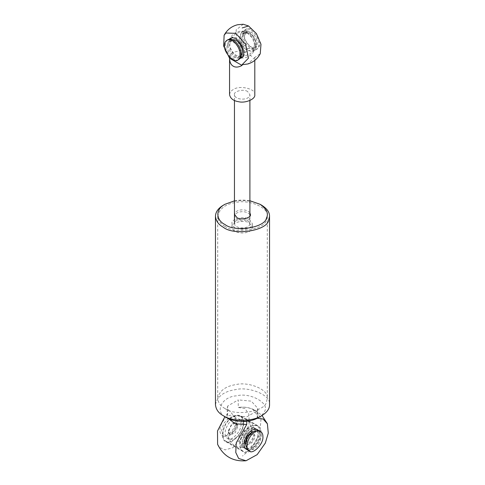 <?xml version="1.0" encoding="UTF-8"?>
<svg xmlns="http://www.w3.org/2000/svg" width="485" height="485" viewBox="0 0 485 485"><rect width="100%" height="100%" fill="white"/><g stroke="black" fill="none" stroke-linecap="round" stroke-linejoin="round"><path stroke-width="0.36" stroke-dasharray="2.42 1.82" d="M249.351 219.384L252.321 223.524C252.255 231.393 232.357 230.999 232.042 223.524C230.387 219.099 244.325 215.455 249.351 219.384M247.647 220.366L249.908 223.524C249.86 229.52 234.698 229.223 234.455 223.524C233.188 220.154 243.816 217.371 247.647 220.366M249.351 223.064L252.321 227.204C252.255 235.073 232.357 234.679 232.042 227.204C230.387 222.779 244.325 219.135 249.351 223.064M247.647 91.574C243.816 88.585 233.188 91.362 234.455 94.733C234.698 100.431 249.86 100.728 249.908 94.733L247.647 91.574M239.499 36.854C240.008 42.692 242.664 47.294 247.465 50.652L253.097 51.21L255.086 48.542L255.431 46.051L253.097 38.2L247.465 32.252L245.131 31.307L241.833 31.695L239.499 36.854M240.518 57.836L239.226 57.697C234.546 57.345 228.223 47.53 228.932 42.953L229.799 39.279M230.745 38.157L231.266 37.794C238.875 33.483 249.551 52.847 242.53 57.309L241.96 57.582M240.117 58.406C236.171 60.498 226.847 49.428 227.841 43.583L229.108 39.34M240.59 36.223C239.602 43.244 250.854 54.629 254.188 50.579C261.209 46.117 250.533 26.754 242.924 31.064C241.294 32.234 240.518 33.956 240.59 36.223M250.321 55.496L251.824 56.363M254.801 58.079L254.801 57.394L260.245 53.714M243.234 24.25L236.122 29.918L236.747 39.843L242.312 50.179L242.312 50.87M229.563 94.739C229.787 92.502 231.024 90.78 233.261 89.579C239.517 84.693 256.862 89.228 254.801 94.733M229.563 57.539L229.563 57.539C229.587 55.514 230.818 53.768 233.261 52.313L242.312 50.179M254.801 57.394L247.944 63.947M242.979 34.841C241.997 41.862 253.243 53.247 256.577 49.197C263.597 44.735 252.921 25.372 245.313 29.682C243.688 30.858 242.906 32.58 242.979 34.841M244.573 35.763C243.785 41.377 252.782 50.488 255.456 47.251C261.069 43.68 252.527 28.191 246.441 31.634L244.573 35.763M243.937 34.289C243.864 32.028 244.64 30.306 246.271 29.13C253.879 24.82 264.555 44.183 257.535 48.645C254.201 52.695 242.949 41.31 243.937 34.289M241.821 37.351C242.227 42.025 244.355 45.705 248.199 48.391L252.703 48.833L254.558 45.105L252.703 38.43L247.847 33.483L243.688 33.222L241.821 37.351M227.786 39.8C226.162 40.976 225.379 42.698 225.452 44.966C224.464 51.98 235.716 63.365 239.05 59.316M227.047 45.881C226.259 51.495 235.255 60.607 237.929 57.369C243.543 53.799 235.001 38.309 228.914 41.752L227.047 45.881M241.324 55.278L240.675 55.781L236.528 55.532C232.254 52.519 230.011 48.773 229.793 44.293L231.666 40.17L232.418 39.861M258.262 430.243L259.948 434.93C260.966 441.301 250.709 452.56 247.053 449.601M246.477 448.958C250.557 450.723 259.481 439.756 258.511 434.099L257.408 430.062M256.85 429.437L256.177 428.94C248.569 424.63 237.892 443.999 244.913 448.455L245.677 448.795M261.063 432.632C261.154 429.637 260.13 427.37 257.978 425.818C253.51 424.411 249.278 426.212 245.289 431.22C240.057 436.548 237.929 449.728 243.106 451.577C247.514 456.925 262.361 441.896 261.063 432.632M243.537 422.514C243.628 419.519 242.603 417.252 240.451 415.7C235.983 414.293 231.751 416.094 227.762 421.101C222.53 426.43 220.402 439.61 225.58 441.459C229.987 446.806 244.834 431.777 243.537 422.514M217.607 444.327L219.693 447.534L225.143 449.886L233.018 447.649L246.35 432.141L249.199 423.065L248.884 414.135L244.913 408.485L238.262 407.473L238.262 399.889L227.774 405.945L227.774 413.529L224.925 416.639M227.774 413.529L227.18 415.978L227.659 418.179M246.738 421.168L246.738 416.894L257.226 410.837L257.226 418.422M227.774 405.945L227.18 408.388L233.715 415.639L246.738 416.894M257.341 418.179L257.82 415.978L253.334 409.722C249.011 407.406 243.991 406.654 238.262 407.473M257.226 410.837L257.82 408.388L251.285 401.143L238.262 399.889M261.621 205.197C248.678 198.577 233.485 199.529 223.379 205.197M234.455 200.863C238.935 199.875 244.088 199.838 249.908 200.742M215.461 404.696C217.31 396.384 223.991 391.365 235.504 389.631C248.647 386.242 271.339 394.869 269.539 404.702M249.908 212.836C246.428 208.101 234.922 209.271 234.613 214.394L234.613 216.237M258.432 417.591C261.476 415.724 263.416 413.784 264.264 411.759C270.769 403.775 250.496 392.068 236.668 395.821C221.445 396.56 214.018 412.553 226.568 417.591M224.973 408.497C220.578 406.139 218.159 402.768 217.71 398.373C219.408 390.752 225.531 386.145 236.086 384.557C248.132 381.446 268.933 389.358 267.29 398.379L266.441 402.083C265.034 411.753 234.564 416.469 224.973 408.497M224.973 226.356C220.578 223.997 218.159 220.62 217.71 216.225C219.408 208.605 225.531 204.003 236.086 202.415C248.132 199.305 268.933 207.21 267.29 216.231L266.441 219.941C265.034 229.611 234.564 234.322 224.973 226.356M249.908 214.679C246.428 209.944 234.922 211.114 234.613 216.231L236.922 219.456C240.833 222.506 251.673 219.675 250.387 216.231L250.224 215.316M237.414 421.908L235.079 416.742L229.435 417.3L223.791 423.259L221.451 431.129L223.791 436.294L229.435 435.736L235.079 429.777L237.414 421.908M228.483 431.492L229.908 434.596L235.122 432.79L238.044 425.969L236.625 422.859L231.406 424.672L228.483 431.492M235.825 420.992C235.892 418.719 235.11 416.997 233.479 415.821C225.858 411.504 215.164 430.904 222.197 435.372C225.537 439.428 236.807 428.025 235.825 420.992M247.702 450.074L253.334 449.516C258.141 446.158 260.797 441.562 261.306 435.718L258.966 430.559M245.574 442.72L246.938 444.472C246.926 445.291 245.18 440.556 250.884 434.33L253.734 432.705L251.933 431.705L253.334 434.803C253.928 439.01 247.18 445.842 245.174 443.411L246.768 444.333L250.151 443.999C253.031 441.987 254.625 439.222 254.928 435.718L253.528 432.626L251.539 432.396M244.161 442.271C243.561 436.767 245.646 433.141 250.43 431.401M243.67 425.533L241.287 420.349L237.444 420.095L230.69 425.775L227.738 434.73L227.974 436.767L230.114 439.913L238.814 436.906L243.67 425.533M255.158 430.31L255.352 432.274L252.315 441.15L245.562 446.824M227.974 436.767C231.594 445.594 237.383 448.964 245.337 446.897L241.706 446.606L239.42 441.477L244.398 430.171L253.067 427.146L254.843 429.292M256.995 430.037L257.875 433.736C258.784 439.083 250.545 449.825 246.253 448.619M245.41 448.522L244.276 448.091C237.256 443.629 247.932 424.266 255.54 428.576L256.48 429.34M243.215 422.696C243.306 419.792 242.312 417.591 240.227 416.088C235.892 414.73 231.794 416.476 227.92 421.332C222.851 426.497 220.784 439.277 225.804 441.071C230.078 446.255 244.476 431.68 243.215 422.696M240.984 423.981C241.973 431.001 230.721 442.387 227.386 438.337C220.366 433.875 231.042 414.511 238.65 418.822C240.275 419.998 241.057 421.72 240.984 423.981M260.106 432.444C260.196 429.546 259.202 427.346 257.117 425.842C252.782 424.478 248.678 426.224 244.81 431.08C239.735 436.245 237.674 449.031 242.694 450.82C246.968 456.003 261.366 441.429 260.106 432.444M247.465 32.252L242.179 33.465M242.179 55.545L247.465 50.652M248.199 48.391L242.179 54.623M242.179 34.386C244.488 33.089 246.495 32.853 248.199 33.671M253.334 409.722L255.965 410.734L261.063 418.446L259.784 433.299L251.739 447.946L242.5 456.039M237.559 425.691L232.776 433.972L229.399 434.305L227.992 431.207L232.776 422.926L236.159 422.593L237.559 425.691M241.542 444.854L244.07 443.017M244.416 442.708L250.975 431.401M251.084 430.904L251.424 427.746L248.532 421.35L241.542 422.041M252.321 227.198L252.321 223.518M232.042 227.198L232.042 223.518M249.908 223.518L249.908 215.952M249.908 100.492L249.908 94.733M234.455 100.492L234.455 94.733M245.131 31.307C251.63 33.174 255.152 37.533 255.698 44.39C255.662 48.348 254.219 51.695 251.369 54.417C247.774 57.527 243.731 58.618 239.244 57.703M229.278 40.461C235.831 22.261 261.348 34.077 255.086 48.542M231.266 37.794L230.175 38.424M242.53 57.309L241.439 57.939M254.188 50.579L253.097 51.21M242.924 31.064L241.833 31.695M254.801 60.376L254.801 57.466M246.265 29.136L245.313 29.688M257.535 48.645L256.577 49.203M255.45 47.251L252.703 48.833M246.441 31.64L243.688 33.222M231.66 40.17L228.914 41.758M240.675 55.781L237.923 57.369M254.558 45.105L253.273 50.028L250.545 53.647L242.615 56.89M240.972 56.836L236.51 55.52M247.847 33.483C243.979 31.925 240.857 31.658 238.487 32.671C233.309 34.538 230.411 38.279 229.805 43.905M246.35 449.286L244.913 448.461M257.614 429.771L256.177 428.946M257.984 425.824L240.457 415.706M243.112 451.583L225.586 441.459M227.18 415.978L227.18 408.388M238.941 407.364C244.931 406.6 250.606 407.727 255.965 410.734L262.021 415.512M257.82 408.388L257.82 415.978M217.71 216.237L217.71 398.379M267.29 216.237L267.29 398.379M250.387 214.394L250.387 216.237M229.908 434.596L229.132 434.208C229.302 433.723 228.732 435.694 233.206 431.201C238.214 422.914 235.486 423.059 235.946 422.411L236.625 422.859M223.791 436.294L222.197 435.372M235.079 416.742L233.485 415.821M255.134 430.207C254.134 426.339 251.933 423.387 248.532 421.35C244.876 419.379 241.184 418.961 237.444 420.095M253.067 427.146L255.54 428.576M241.706 446.606L244.276 448.091M241.287 420.349L238.65 418.828M227.386 438.337L230.114 439.913M257.123 425.842L240.233 416.094M242.7 450.826L225.81 441.071"/><path stroke-width="0.73" d="M229.799 39.279L230.745 38.157M241.96 57.582L240.518 57.836M229.108 39.34L230.181 38.424C237.783 34.114 248.459 53.477 241.445 57.939L240.117 58.406M242.051 64.754L247.944 63.947C253.419 62.238 257.523 58.831 260.245 53.714L260.991 44.274L256.413 33.629L248.556 25.99L243.234 24.25L237.674 24.729C231.66 26.196 227.138 29.718 224.112 35.29L225.925 33.004L235.807 33.35L245.695 44.414L248.435 58.206L242.051 64.754L242.051 65.439L229.563 58.23C229.629 61.674 230.617 64.184 232.539 65.76L234.043 66.627C236.371 67.5 239.038 67.106 242.051 65.439M254.801 60.376L254.801 94.733C255.637 99.322 245.052 103.353 238.917 101.765C233.54 100.959 230.423 98.619 229.563 94.739L229.563 57.466M234.043 66.627L232.539 65.76M229.563 58.23L223.688 46.111L224.112 35.29M238.093 59.873L239.05 59.322C246.071 54.86 235.395 35.496 227.786 39.8L226.828 40.358C225.204 41.528 224.422 43.25 224.494 45.517C223.512 52.532 234.758 63.923 238.099 59.873C245.119 55.411 234.437 36.048 226.834 40.352M232.418 39.861C238.244 38.297 245.319 50.604 241.324 55.278M247.053 449.601L246.344 449.286C239.329 444.824 250.005 425.46 257.608 429.771L258.262 430.243M257.408 430.062L256.85 429.437M245.677 448.795L246.477 448.958M224.925 416.639L217.51 430.983L217.607 444.327C223.47 456.27 232.945 461.744 246.04 460.75L238.65 458.477L235.765 452.475L236.243 442.829L246.738 424.478L246.738 421.168M227.659 418.179L235.534 423.854L246.738 424.478M257.226 418.24L263.088 419.01L267.393 423.787L268.278 433.178L265.307 443.09L257.159 454.645L246.04 460.75M224.973 204.276L223.379 205.197C218.292 208.174 215.655 211.848 215.461 216.225C215.946 221.021 218.583 224.7 223.379 227.277C233.843 235.965 267.083 230.824 268.617 220.275L269.539 216.231C269.63 212.248 266.992 208.568 261.621 205.197L260.027 204.276C266.708 208.92 268.842 213.527 266.441 218.098C265.034 227.768 234.564 232.485 224.973 224.513C216.643 220.711 214.425 209.69 224.973 204.276L234.455 200.863M249.908 200.742L260.027 204.276M269.539 216.237L269.539 404.708C269.672 408.703 267.035 412.383 261.621 415.748C251.394 422.393 230.569 420.992 223.379 415.748L223.379 415.748C218.583 413.178 215.946 409.492 215.461 404.696L215.461 216.237M234.613 214.394L236.922 217.613C240.833 220.669 251.673 217.832 250.387 214.394L249.908 212.836M223.379 415.748L226.568 417.591C232.558 421.962 249.908 423.126 258.432 417.591L261.621 415.748M250.224 215.316L249.908 214.679M260.56 431.48L258.972 430.565L252.794 431.456L247.702 437.07L245.386 444.278L247.702 450.074L249.296 450.995C252.63 455.045 263.882 443.66 262.894 436.639C262.967 434.372 262.185 432.656 260.56 431.48C252.952 427.17 242.276 446.533 249.296 450.995M245.174 443.411L244.161 442.271M250.43 431.401L251.933 431.705M254.843 429.292L255.158 430.31M246.253 448.619L245.41 448.522M256.48 429.34L256.995 430.037M242.179 27.942L248.556 25.99M251.539 432.396L246.768 436.53L245.574 442.72M244.07 443.017L244.416 442.708M250.975 431.401L251.084 430.904M249.908 215.952L249.908 100.492M234.455 223.518L234.455 100.492M242.615 56.89L240.972 56.836M267.393 423.781L262.021 415.512"/></g></svg>
